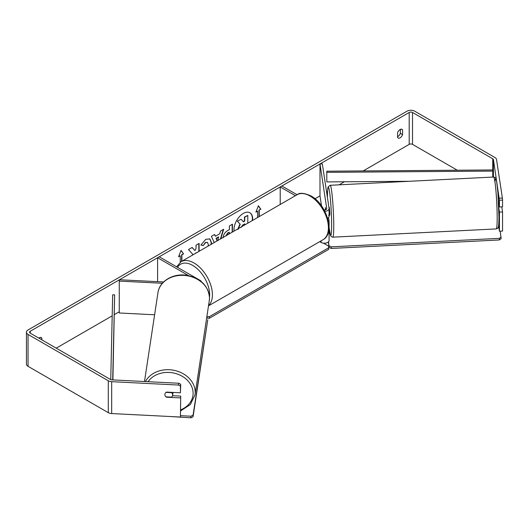 <?xml version="1.0" encoding="UTF-8"?>
<svg xmlns="http://www.w3.org/2000/svg" width="529" height="529" viewBox="0 0 529 529"><rect width="100%" height="100%" fill="white"/><g stroke="black" fill="none" stroke-linecap="round" stroke-linejoin="round"><path stroke-width="0.79" d="M325.454 207.685L325.315 209.874L325.447 207.619L325.765 209.729M328.608 222.577A4.688 2.705 0 0 0 329.091 221.38A4.688 2.705 0 0 0 329.078 221.148L328.535 217.564M324.112 209.967A2.341 1.356 180 0 0 326.75 208.624A2.341 1.356 180 0 0 326.743 208.505L319.992 163.97L322.326 163.858L329.078 208.386A4.688 2.705 180 0 1 329.091 208.624A4.688 2.705 180 0 1 324.832 211.322M329.078 216.044A4.688 2.705 180 0 1 329.091 216.282A4.688 2.705 180 0 1 327.616 218.252M295.394 195.704L280.218 186.935L280.218 204.465M329.078 240.278A4.688 2.705 180 0 1 329.091 240.516A4.688 2.705 180 0 1 326.201 243.016A4.688 2.705 180 0 1 321.09 242.427L319.721 241.641M208.505 305.855L323.034 239.73A25.974 14.997 -120 0 0 327.015 218.913A25.974 14.997 -120 0 0 310.047 196.028A25.974 14.997 -120 0 0 297.06 194.738L281.871 185.983L280.218 186.935M319.992 163.97L319.992 195.862L321.506 205.834M163.606 281.977L119.468 279.748L119.263 281.097L162.377 283.273M119.263 281.097L119.263 312.989L154.607 314.775M201.384 281.712A4.688 2.705 0 0 0 200.121 280.383L159.242 256.783L157.589 257.735L157.589 281.673M188.628 275.662L157.589 257.735M173.056 392.425A3.908 3.174 8.6 0 1 173.029 392.65L172.619 395.348A3.908 3.174 8.6 0 1 171.535 397.134L165.98 396.856A3.908 3.174 8.6 0 1 164.869 394.561A3.908 3.174 8.6 0 1 164.896 394.178A3.908 3.174 8.6 0 1 165.98 392.386L171.535 392.67A3.908 3.174 8.6 0 1 172.652 394.958A3.908 3.174 8.6 0 1 172.619 395.348M252.214 220.633A13.172 7.604 120 0 0 249.767 212.698M252.531 220.448A13.172 7.604 120 0 0 249.906 212.777A13.172 7.604 120 0 0 243.32 213.432A13.172 7.604 120 0 0 234.102 231.087M457.301 170.226L412.514 144.364A2.341 1.356 0 0 0 409.195 144.364L363.172 170.94M344.399 181.778L339.102 184.833M327.57 191.491L326.598 192.053M319.992 195.862L315.013 198.739M119.263 311.76L114.396 314.563M112.194 315.839L56.226 348.148M499.27 198.203L502.378 198.051L502.55 200.094L499.436 200.246L493.425 159.632A2.341 1.356 0 0 0 492.744 158.793L412.514 112.472A2.341 1.356 0 0 0 409.195 112.472L30.259 331.247A2.341 1.356 0 0 0 29.578 332.205A2.341 1.356 0 0 0 30.259 333.164L110.495 379.485A2.341 1.356 0 0 0 111.943 379.875L178.756 383.247L180.706 384.266L180.435 392.796L180.435 386.064L178.485 385.046L178.756 383.247M199.109 251.288L199.109 243.433L196.047 245.205L196.047 248.498L194.93 250.587L192.153 247.453L188.476 249.576L192.801 254.35L192.351 255.19M214.265 242.54L211.388 236.344L214.648 234.466L215.448 236.265L219.727 233.792L220.507 231.08L223.668 229.255L220.791 238.771M397.596 132.766A3.908 2.255 -60 0 1 402.033 129.34A3.908 2.255 -60 0 1 402.569 129.896L402.569 134.591A3.908 2.255 -60 0 1 400.083 137.824A3.908 2.255 -60 0 1 398.132 138.016A3.908 2.255 -60 0 1 397.596 137.461L397.596 132.766M41.864 339.856L41.864 338.15A3.908 2.255 120 0 0 41.328 337.595A3.908 2.255 120 0 0 38.868 338.13M178.736 256.373L180.237 255.824L178.577 256.783L181.063 250.376L183.55 253.913L181.89 254.866L181.89 261.233M180.237 255.824L180.237 262.245M258.946 216.745L258.946 210.059L260.883 209.266L258.397 205.728L255.91 212.136L257.57 211.177L257.57 217.538M259.223 210.218L259.223 216.586M223.112 237.819C223.324 234.658 224.904 232.211 227.86 230.479L229.374 229.606L229.374 225.962L232.436 224.19L232.436 232.046M208.089 246.104L208.327 244.491L207.467 242.421L205.688 242.606L203.196 245.595L200.888 245.033L205.781 239.326L209.841 238.883L211.481 242.632L211.349 244.226M400.36 129.387L400.36 133.315A3.908 2.255 -60 0 1 397.874 136.548A3.908 2.255 -60 0 1 397.596 136.694M502.378 198.051L496.533 159.474A5.469 3.154 0 0 0 494.952 157.516L414.723 111.196A5.469 3.154 0 0 0 406.986 111.196L28.05 329.97A5.469 3.154 0 0 0 26.45 332.205A5.469 3.154 0 0 0 28.05 334.44L108.286 380.761A5.469 3.154 0 0 0 111.672 381.674L178.485 385.046M39.649 338.586L39.649 337.641M26.45 332.205L26.45 364.097A5.469 3.154 0 0 0 28.05 366.332L108.286 412.653A5.469 3.154 0 0 0 111.672 413.566L180.435 417.037L180.706 396.102L180.435 417.037M180.435 397.901L166.423 397.193A3.908 3.174 8.6 0 1 164.896 394.178A3.908 3.174 8.6 0 1 166.423 392.088L180.435 392.796M180.706 384.266L180.435 386.064M180.706 396.102L172.547 395.692M499.436 200.246L499.436 206.984L502.55 206.826L502.55 200.094M498.787 207.798L499.436 212.083L499.436 231.219L498.589 225.625M498.444 200.431L499.436 206.984M499.436 212.083L502.55 211.931L502.55 231.061L499.436 231.219M502.55 211.931L501.783 206.865M402.569 129.896L401.286 129.155M402.569 134.591L400.36 133.315M41.864 338.15L40.581 337.409M237.7 229.328L239.974 224.084L237.329 221.155L241.151 219.271L243.38 221.856L244.729 221.076L244.729 217.207L247.797 215.435L247.797 223.185M241.151 219.271L237.329 221.155M243.195 221.638L244.451 220.917L244.451 217.049L247.797 215.435M239.974 224.084L237.607 221.314M237.971 229.487L240.252 224.25M181.004 250.528L183.55 253.913M183.272 253.755L181.89 254.866M181.612 254.707L181.612 261.392M256.069 211.719L257.57 211.177M258.946 210.059L260.883 209.266M260.605 209.1L258.337 205.874M223.278 229.48L220.401 239.002M214.483 234.559L215.448 236.265M217.809 240.497L218.51 236.913L216.05 238.334L217.128 240.887M218.788 237.071L216.328 238.493L217.3 240.788M232.165 224.356L232.165 232.211M229.374 233.818L229.097 232.218L227.649 233.051L225.896 235.828M229.374 232.376L227.926 233.216L226.174 235.881M192.06 247.506L194.93 250.587M198.838 251.447L198.838 243.591M195.34 253.47L196.047 252.783M209.702 238.81L211.203 242.474L211.005 244.424M207.328 242.348L205.411 242.447L203.196 245.595M202.918 245.436L200.927 244.947M244.729 224.957L244.729 223.853L242.699 225.023L241.059 227.49M244.451 225.116L244.451 224.012M498.741 206.627L499.376 206.594M328.932 207.447L329.342 207.421L329.884 213.571L329.739 215.224L328.575 215.283M325.719 209.742L325.408 207.685M329.091 233.375L329.937 233.329M500.216 231.18L501.115 238.731L499.343 239.954L331.247 248.445L329.131 247.42L328.522 241.813M329.131 247.42L328.311 242.011M499.343 239.954L499.343 238.354L331.247 246.845L331.247 248.445M499.343 238.354L501.115 237.137M329.131 245.82L331.247 246.845M323.477 243.168L328.688 246.177L328.688 247.77L209.372 316.659L209.372 318.253L207.771 318.253M328.688 247.77L328.688 249.364L209.372 318.253M206.865 316.659L209.372 316.659M180.634 415.688L190.949 416.211L190.949 417.804L169.544 416.488M190.949 417.804L193.065 416.779L207.771 319.728L193.065 415.186L190.949 416.211M193.065 416.779L193.065 415.186M206.746 317.433L207.771 318.134M492.744 158.793L492.744 169.954L326.783 171.211L326.81 181.91L326.783 171.211M409.426 181.282L326.81 181.91M492.744 169.954L492.77 177.07M492.77 171.085L326.81 172.342M110.746 379.61L112.67 294.832L114.628 294.845L112.908 379.921M112.69 379.915L114.628 294.845M321.09 240.847L321.09 242.427M144.496 381.521L157.953 292.696A25.974 21.127 8.6 0 1 185.223 275.503A25.974 21.127 8.6 0 1 209.51 297.893A25.974 21.127 8.6 0 1 209.319 300.479L195.016 394.832A25.974 21.127 -171.4 0 0 195.214 392.247A25.974 21.127 -171.4 0 0 174.418 370.406A25.974 21.127 -171.4 0 0 145.455 381.568M148.1 381.7A24.023 19.54 8.6 0 1 175.02 373.342A24.023 19.54 8.6 0 1 193.098 393.272A24.023 19.54 8.6 0 1 180.706 409.83M409.195 112.472L409.195 144.364M30.259 331.247L30.259 333.164M111.672 381.674L111.672 413.566M412.514 112.472L412.514 144.364M493.425 159.632L493.425 177.036M28.05 334.44L28.05 366.332M108.286 380.761L108.286 412.653M497.181 217.908A25.974 1.851 -92.9 0 0 495.951 190.982A25.974 1.851 -92.9 0 0 493.603 177.03C495.131 177.387 495.845 177.843 495.739 178.412C496.182 177.969 496.91 182.783 497.915 192.86L498.959 216.791C498.873 226.339 498.371 226.928 498.179 227.404C498.358 227.847 497.71 228.356 496.222 228.912A25.974 1.851 -92.9 0 0 497.181 217.908M494.959 182.075A24.023 1.713 87.1 0 1 497.313 186.704A24.023 1.713 87.1 0 1 498.953 216.692M493.603 177.03L330.175 185.282A25.974 1.851 87.1 0 1 332.529 199.241A25.974 1.851 87.1 0 1 333.753 226.167A25.974 1.851 87.1 0 1 332.801 237.171L496.222 228.912M329.091 227.523A24.023 1.713 -92.9 0 0 331.637 225.142A24.023 1.713 -92.9 0 0 329.541 191.71A24.023 1.713 -92.9 0 0 327.451 197.509A24.023 1.713 -92.9 0 0 327.451 197.654M323.034 239.73C335.657 233.177 326.453 204.121 311.019 195.928C304.149 192.9 299.493 192.503 297.06 194.738L181.057 261.716A25.974 14.997 60 0 1 194.044 262.999A25.974 14.997 60 0 1 210.542 284.417A25.974 14.997 60 0 1 208.538 305.597M209.51 297.232A24.023 13.866 -120 0 0 192.662 265.393A24.023 13.866 -120 0 0 177.539 267.343M329.091 216.282L329.091 208.624M329.091 221.38L329.091 240.516M195.016 394.832L190.361 404.52L180.706 410.861M209.319 300.479L209.517 297.794C208.38 285.991 200.994 278.532 187.352 275.417C173.677 272.805 159.408 280.952 157.953 292.696M330.175 185.282L328.192 186.876C328.026 187.299 327.524 187.914 327.444 197.41L327.444 197.608M329.091 227.596L330.446 235.273L331.286 236.628L332.801 237.171M181.057 261.716L176.587 266.795"/></g></svg>
